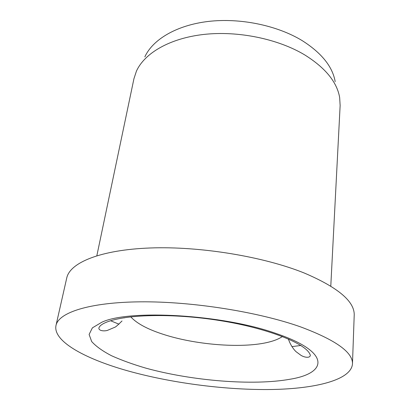 <?xml version="1.0" encoding="UTF-8"?>
<svg xmlns="http://www.w3.org/2000/svg" width="410" height="410" viewBox="0 0 410 410"><rect width="100%" height="100%" fill="white"/><g stroke="black" fill="none" stroke-linecap="round" stroke-linejoin="round"><path stroke-width="0.61" d="M352.467 363.962L354.204 315.321C354.824 301.632 338.255 287.564 304.492 273.116C263.83 256.624 200.147 246.087 150.188 247.978C100.101 249.849 69.879 262.789 66.743 277.985L55.996 325.453C52.577 341.776 87.304 359.99 131.661 371.921C175.055 383.581 227.406 390.166 271.799 389.5C315.715 388.716 351.144 379.988 352.467 363.962C353.051 352.405 335.805 340.064 300.74 326.939C258.49 311.902 192.295 301.37 140.779 301.827C89.129 302.257 58.574 312.625 55.996 325.453M110.567 320.738L118.982 324.177M330.788 286.093L340.136 105.524L339.664 97.575C336.994 82.01 325.309 67.768 304.609 54.837C277.898 38.842 237.954 30.617 203.806 34.44C169.632 38.294 144.453 53.249 136.422 71.176L133.932 78.746L96.847 255.712M123.794 317.765L124.163 317.934M335.185 81.621C332.541 66.589 321.537 52.921 302.19 40.621C277.237 25.405 240.152 17.702 208.3 21.443C176.428 25.22 152.674 39.58 144.827 56.898M288.481 339.275L288.886 339.203M291.894 346.635L300.914 345.456M130.744 316.822C136.966 323.721 148.538 329.789 165.455 335.026C198.138 345.225 243.955 348.546 269.206 342.002C274.813 340.577 279.21 338.747 282.408 336.518M290.075 379.229C327.918 373.1 330.87 352 276.104 333.494C222.876 314.465 129.309 309.186 101.88 322.204L92.383 327.862L89.113 334.452L91.681 341.55C96.032 346.399 102.669 351.139 111.602 355.767C121.58 360.246 132.999 364.372 145.852 368.144C191.993 380.859 252.985 385.912 290.075 379.229M122.021 320.968C118.075 324.879 115.733 326.949 115.005 327.185L107.399 330.393C104.212 331.393 98.584 330.87 98.887 327.985C99.481 326.16 101.454 324.474 104.806 322.936C123.179 314.27 172.502 312.907 220.339 320.646C267.643 328.179 307.833 344 310.355 355.449C309.719 358.437 304.02 357.33 300.827 355.229L296.24 351.826C295.128 351.032 290.608 345.937 288.399 338.988"/></g></svg>
